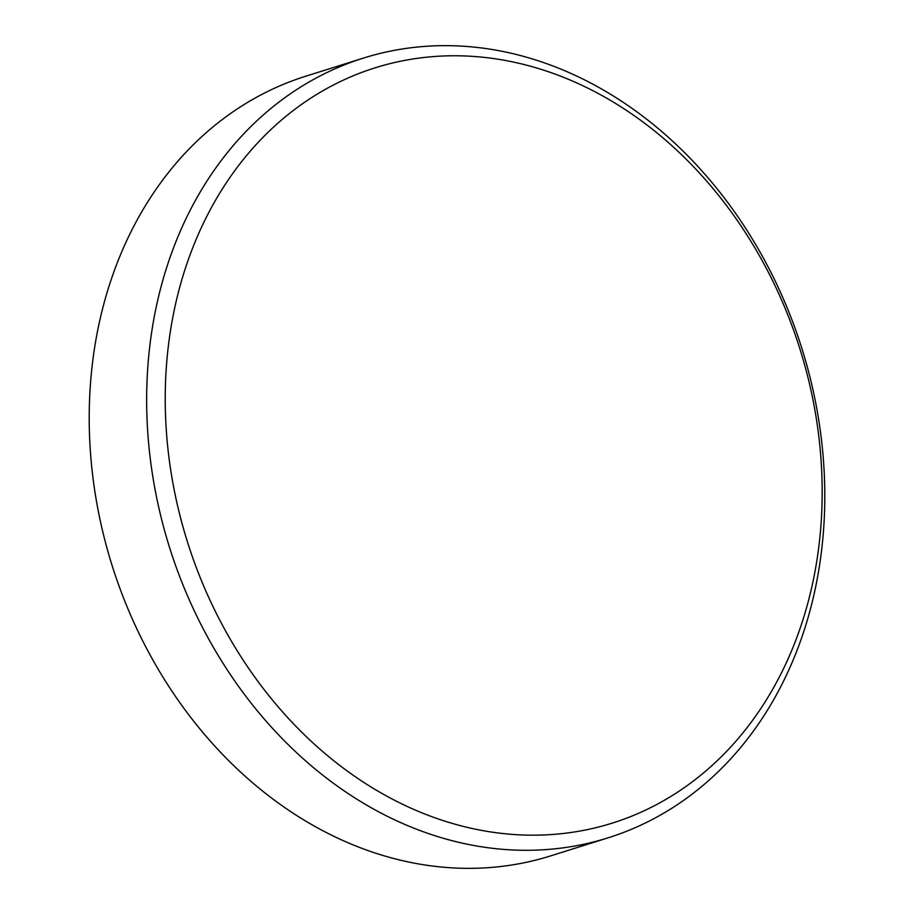 <?xml version="1.0" encoding="UTF-8"?>
<svg xmlns="http://www.w3.org/2000/svg" width="914" height="914" viewBox="0 0 914 914"><rect width="100%" height="100%" fill="white"/><g stroke="black" fill="none" stroke-linecap="round" stroke-linejoin="round"><path stroke-width="1.37" d="M166.542 364.423A395.842 321.054 72.6 0 0 464.369 826.667A395.842 321.054 72.6 0 0 820.863 526.51A395.842 321.054 72.6 0 0 523.025 64.277A395.842 321.054 72.6 0 0 166.542 364.423M823.434 531.628A408.615 331.405 -107.4 0 1 608.21 837.795A408.615 331.405 -107.4 0 1 148.011 364.32A408.615 331.405 -107.4 0 1 363.235 58.153A408.615 331.405 -107.4 0 1 823.434 531.628M363.235 58.153L305.79 76.205A408.615 331.405 72.6 0 0 90.566 382.372A408.615 331.405 72.6 0 0 550.765 855.847L608.21 837.795"/></g></svg>
